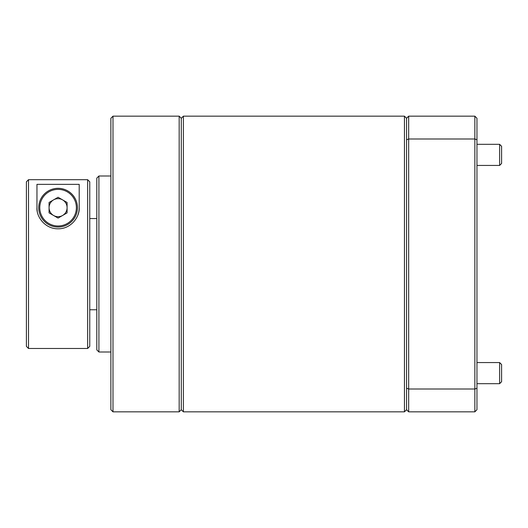 <?xml version="1.0" encoding="UTF-8"?>
<svg xmlns="http://www.w3.org/2000/svg" width="528" height="528" viewBox="0 0 528 528"><rect width="100%" height="100%" fill="white"/><g stroke="black" fill="none" stroke-linecap="round" stroke-linejoin="round"><path stroke-width="0.79" d="M112.992 411.84L110.88 409.728L110.88 118.272L112.992 116.16L112.992 411.84L179.17 411.84L179.17 116.16L112.992 116.16M98.914 351.998L96.802 349.886L96.802 178.114L98.914 176.002L98.914 351.998L110.88 351.998M28.512 348.48L26.4 346.368L26.4 181.804L28.512 179.685L28.512 348.48L87.648 348.48L87.648 179.685L28.512 179.685L87.648 179.685L89.76 181.804L89.76 346.368L87.648 348.48M89.76 218.546L96.802 218.546M408.672 116.16L408.672 388.997L474.85 388.997L474.85 116.16L408.672 116.16L406.56 118.272L406.56 409.728L404.448 411.84L404.448 116.16L183.394 116.16L183.394 411.84L181.282 409.728L181.282 118.272L183.394 116.16M79.2 207.682C79.906 216.539 71.24 228.954 58.153 228.802C45.052 229.046 36.254 216.645 36.96 207.682L36.96 184.351L79.2 184.351L79.2 207.682A21.12 21.12 0 0 1 77.992 214.724M406.56 388.219L408.672 388.997L408.672 411.84L474.85 411.84L474.85 388.997L476.962 388.219L476.962 409.728L474.85 411.84M406.56 139.781L408.672 139.003L474.85 139.003L476.962 139.781L476.962 388.219M474.85 116.16L476.962 118.272L476.962 139.781M36.96 207.682A21.12 21.12 0 0 0 37.257 211.193M406.56 409.728L408.672 411.84M62.588 215.483A9.009 9.009 0 0 0 62.588 199.874A9.009 9.009 0 0 0 49.071 207.682A9.009 9.009 0 0 0 62.588 215.483M38.722 207.682A19.358 19.358 0 0 1 58.08 188.318A19.358 19.358 0 0 1 77.438 207.682A19.358 19.358 0 0 1 58.08 227.04A19.358 19.358 0 0 1 38.722 207.682A19.358 19.358 0 0 0 58.08 227.04A19.358 19.358 0 0 0 77.438 207.682M58.08 197.274L67.089 202.475L67.089 212.883L58.08 218.084L49.071 212.883L49.071 202.475L58.08 197.274M499.627 144.322L499.627 165.442L501.6 163.462L501.6 146.296L499.627 144.322L476.962 144.322M499.627 362.558L499.627 383.678L501.6 381.704L501.6 364.538L499.627 362.558L476.962 362.558M76.382 207.682A18.302 18.302 0 0 0 58.08 189.374A18.302 18.302 0 0 0 39.778 207.682A18.302 18.302 0 0 0 58.08 225.984A18.302 18.302 0 0 0 76.382 207.682M89.76 309.758L96.802 309.758M406.56 118.272L404.448 116.16M181.282 118.272L179.17 116.16M110.88 176.002L98.914 176.002M181.282 409.728L179.17 411.84M404.448 411.84L183.394 411.84M499.627 165.442L476.962 165.442M499.627 383.678L476.962 383.678"/></g></svg>
